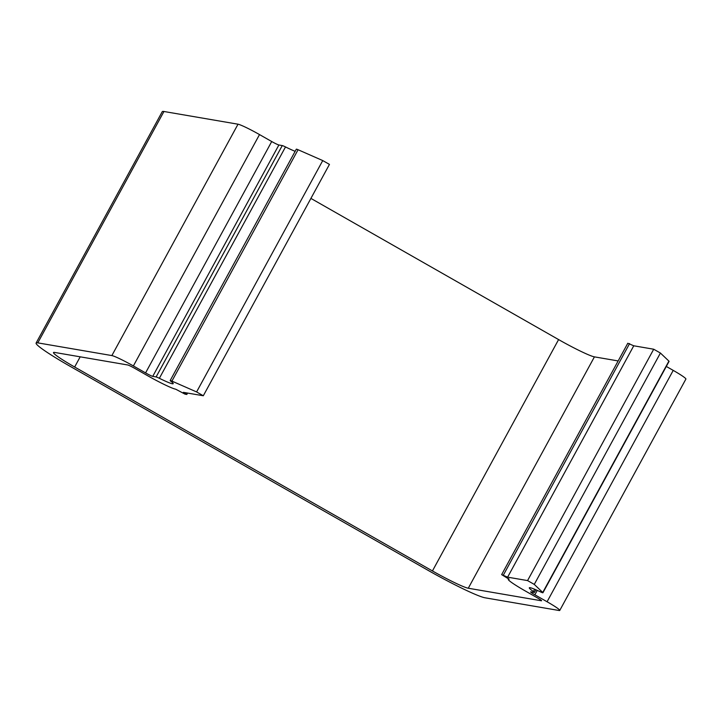 <?xml version="1.0" encoding="UTF-8"?>
<svg xmlns="http://www.w3.org/2000/svg" width="722" height="722" viewBox="0 0 722 722"><rect width="100%" height="100%" fill="white"/><g stroke="black" fill="none" stroke-linecap="round" stroke-linejoin="round"><path stroke-width="1.08" d="M618.149 360.937L594.423 356.867A33.05 2.653 28.6 0 1 558.593 339.584L310.911 198.406M80.196 356.821L74.646 367.011L432.442 570.949L558.593 339.584M74.646 367.011A33.05 2.653 28.6 0 1 53.509 352.544A33.05 2.653 28.6 0 1 54.574 352.426L127.695 364.971A6.606 0.532 28.6 0 1 134.861 368.428L147.062 375.386A26.434 2.121 -151.4 0 0 175.735 389.212L185.031 394.149L186.827 394.456L187.594 393.066M271.716 141.53A6.606 0.532 -151.4 0 0 278.882 144.987L152.739 376.361A6.606 0.532 28.6 0 1 145.573 372.904L271.716 141.53L259.514 134.581A19.828 1.597 -151.4 0 0 238.016 124.202L163.948 111.495A52.877 4.251 -151.4 0 0 162.242 111.684L36.1 343.049A52.877 4.251 -151.4 0 0 69.917 366.198L427.713 570.136A52.877 4.251 -151.4 0 0 485.049 597.798L559.117 610.505A19.828 1.597 -151.4 0 0 559.758 610.433A19.828 1.597 -151.4 0 0 547.077 601.751L534.867 594.793A6.606 0.532 28.6 0 1 530.643 591.905A6.606 0.532 28.6 0 1 530.851 591.878L534.235 592.455A6.606 0.532 28.6 0 0 534.442 592.437L535.895 589.784M295.154 151.331A26.434 2.121 28.6 0 1 285.506 146.936A6.606 0.532 -151.4 0 0 282.266 145.573L278.882 144.987M203.306 395.764L329.449 164.399L322.743 160.573L298.069 149.734A6.606 0.532 -151.4 0 0 296.318 149.192L170.175 380.557A6.606 0.532 28.6 0 1 171.917 381.099L196.601 391.938L203.306 395.764L183.361 392.344L186.827 394.456M542.935 592.744L669.077 361.37A6.606 0.532 -151.4 0 0 668.906 361.108L660.413 353.04L653.708 349.222L633.763 345.793L627.797 343.248L501.646 574.622L507.62 577.167L527.565 580.587L534.271 584.405L542.754 592.473A6.606 0.532 28.6 0 1 542.935 592.744A6.606 0.532 28.6 0 1 540.209 591.751A26.434 2.121 28.6 0 0 529.307 587.798A26.434 2.121 28.6 0 0 533.414 591.508A6.606 0.532 28.6 0 1 534.442 592.437M559.758 610.433L685.9 379.068A19.828 1.597 -151.4 0 0 673.22 370.386L666.307 366.451M501.646 574.622L509.118 579.243A26.434 2.121 -151.4 0 0 508.27 579.333A26.434 2.121 -151.4 0 0 525.183 590.903L537.385 597.861A6.606 0.532 28.6 0 1 541.608 600.758A6.606 0.532 28.6 0 1 541.401 600.776L468.28 588.231A33.05 2.653 28.6 0 1 432.442 570.949M145.573 372.904L133.371 365.946A19.828 1.597 -151.4 0 0 111.865 355.576L37.797 342.869A52.877 4.251 -151.4 0 0 36.1 343.049M152.739 376.361L156.114 376.938A6.606 0.532 28.6 0 1 159.363 378.301A26.434 2.121 28.6 0 0 173.199 383.68A26.434 2.121 28.6 0 0 170.78 381.18A6.606 0.532 28.6 0 1 170.175 380.557M196.601 391.938L322.743 160.573M527.565 580.587L653.708 349.222M633.763 345.793L507.62 577.167M660.413 353.04L534.271 584.405M629.593 343.564L503.451 574.929M594.423 356.867L468.28 588.231M37.797 342.869L163.948 111.495M111.865 355.576L238.016 124.202M133.371 365.946L259.514 134.581M159.363 378.301L285.506 146.936M298.069 149.734L171.917 381.099M542.754 592.473L668.906 361.108M534.65 589.251L533.414 591.508M673.22 370.386L547.077 601.751M282.266 145.573L156.114 376.938M537.267 590.388L534.867 594.793M508.27 579.333L508.667 578.62"/></g></svg>
